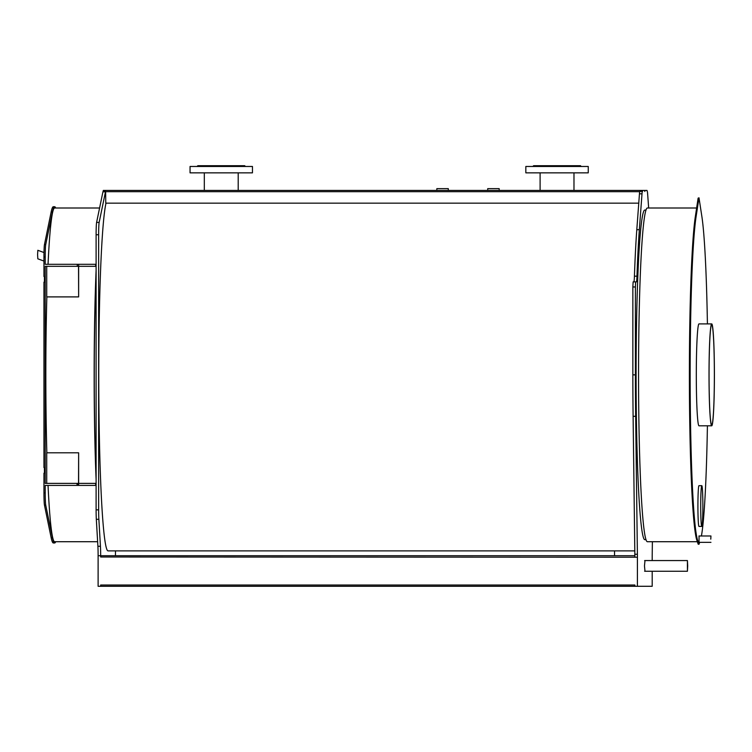 <?xml version="1.0" encoding="UTF-8"?>
<svg xmlns="http://www.w3.org/2000/svg" width="752" height="752" viewBox="0 0 752 752"><rect width="100%" height="100%" fill="white"/><g stroke="black" fill="none" stroke-linecap="round" stroke-linejoin="round"><path stroke-width="1.13" d="M634.867 586.287L634.867 585.018L100.665 585.018L100.73 586.287L652.2 586.287L652.2 571.257M639.98 191.44L642.387 191.44A12.737 0.677 90 0 0 642.001 193.809L639.341 229.68A178.318 9.409 90 0 0 636.972 276.181A12.737 0.677 -90 0 1 636.408 281.878L635.666 281.878L635.402 286.973L635.402 374.853A178.318 9.409 90 0 0 635.656 416.307L637.395 554.262L634.848 554.262A12.737 0.677 90 0 1 634.867 557.223L100.665 556.997L100.665 555.719A12.737 0.677 -90 0 0 100.439 546.272L98.869 519.312A12.737 0.677 90 0 1 98.644 509.865L98.644 234.746A12.737 0.677 90 0 1 99.151 222.404L105.468 191.835A12.737 0.677 90 0 1 105.637 191.44L103.09 191.44A12.737 0.677 -90 0 0 102.93 191.835L105.468 191.835M634.848 554.262L633.109 416.307A178.318 9.409 -90 0 1 632.855 374.853L632.855 286.973L633.128 281.878L635.666 281.878M633.87 281.878A12.737 0.677 90 0 0 634.425 276.181A178.318 9.409 -90 0 1 636.803 229.68L639.454 193.809A12.737 0.677 -90 0 1 639.849 191.44L642.387 191.44M644.774 191.44L644.708 190.425L642.593 190.425L642.528 191.44M648.666 208.003L647.622 193.809A12.737 0.677 90 0 0 647.228 191.44L647.03 190.425L644.906 190.425L644.84 191.44M644.99 571.257L644.473 565.908L644.99 560.56M652.2 560.56L652.2 557.223A12.737 0.677 -90 0 1 652.219 554.262L652.379 541.713M637.395 554.262A12.737 0.677 -90 0 1 637.414 557.223L637.414 586.287M100.665 585.018L100.665 586.287L98.117 586.287L98.117 555.719A12.737 0.677 90 0 0 97.901 546.272L96.322 519.312A12.737 0.677 -90 0 1 96.106 509.865L96.106 234.746A12.737 0.677 -90 0 1 96.604 222.404L102.93 191.835M106.004 203.162A176.024 9.287 90 0 0 98.822 394.377A176.024 9.287 90 0 0 108.053 550.878L634.81 550.878M638.758 203.162L105.769 203.162L105.637 191.44M642.593 190.425L103.297 190.425L103.231 191.44L105.477 191.44M634.867 555.719L100.73 555.719L100.665 556.997M115.451 555.719A12.737 0.677 -90 0 1 115.498 550.878M105.412 190.425L238.807 190.425L238.196 190.425L238.196 172.847M107.733 190.425L204.318 190.425L204.318 172.847M436.846 188.639L436.837 190.425L238.807 190.425M647.03 190.425L573.983 190.425L573.983 172.847M540.105 172.847L540.105 190.425L499.178 190.425L499.178 188.639L487.719 188.639L487.719 190.425L448.305 190.425L448.305 188.639L436.837 188.639M687.704 565.908L687.422 560.56L687.422 571.257L687.704 565.908M645.977 539.673L644.812 539.673A164.82 8.695 -90 0 1 636.107 374.853A164.82 8.695 -90 0 1 644.812 210.034L645.977 210.034M714.362 374.853A50.187 2.651 -90 0 1 711.712 425.04A50.187 2.651 -90 0 1 709.061 374.853A50.187 2.651 -90 0 1 711.712 324.667A50.187 2.651 -90 0 1 714.362 374.853M714.4 374.853A50.948 2.688 90 0 0 711.712 323.905A50.948 2.688 90 0 0 709.023 374.853A50.948 2.688 90 0 0 711.712 425.801A50.948 2.688 90 0 0 714.4 374.853M711.712 425.801L698.993 425.801A50.948 2.688 -90 0 1 696.305 374.853A50.948 2.688 -90 0 1 698.993 323.905L711.712 323.905M701.409 535.979A167.489 8.836 90 0 0 707.416 425.801M707.416 323.905A167.489 8.836 90 0 0 701.907 216.736L698.993 197.814L696.079 216.736A167.489 8.836 90 0 0 690.195 390.203A167.489 8.836 90 0 0 697.649 540.397L698.993 544.26L699.67 542.342M699.04 542.342L699.04 535.979M701.795 526.428L698.993 526.428A20.379 1.072 -90 0 1 697.912 506.049A20.379 1.072 -90 0 1 698.993 485.67L701.795 485.67A20.379 1.072 90 0 0 700.714 506.049A20.379 1.072 90 0 0 701.795 526.428A20.379 1.072 90 0 0 702.866 506.049A20.379 1.072 90 0 0 701.795 485.67M710.781 539.165L710.95 535.979L710.781 539.165M698.993 197.814L698.119 198.161L695.318 216.736A167.489 8.836 90 0 0 689.424 390.203A167.489 8.836 90 0 0 696.888 540.397L698.185 544.194L698.993 544.26M696.634 208.003L647.35 208.003A166.85 8.808 90 0 0 638.551 374.853A166.85 8.808 90 0 0 647.35 541.713L697.339 541.713M77.277 264.3L77.277 266.33M77.578 264.3L95.645 264.3L95.645 266.33L78.64 266.33L78.64 296.899L78.528 266.33L77.578 266.33M78.64 264.3L78.64 266.33M77.578 485.407L77.578 483.376L78.528 483.376L78.64 452.807L78.64 483.376L95.645 483.376L95.645 485.407L77.024 485.407L77.024 483.376L45.223 483.376L45.223 266.33L77.024 266.33M55.723 208.003A168.128 8.874 -90 0 0 54.633 206.725A168.128 8.874 -90 0 0 52.433 211.998L45.731 244.569A12.737 0.677 -90 0 0 45.223 256.911L45.223 264.3L77.024 264.3M96.106 476.025A164.82 8.695 -90 0 1 94.273 374.853A164.82 8.695 -90 0 1 96.106 273.681M77.277 485.407L77.578 483.376M78.64 485.407L78.64 483.376M55.723 541.713A168.128 8.874 -90 0 1 54.633 542.982A168.128 8.874 -90 0 1 52.433 537.708L45.731 505.137A12.737 0.677 -90 0 1 45.223 492.795L45.223 485.407L77.024 485.407M45.223 473.187L43.954 473.187L43.954 492.795A12.737 0.677 -90 0 0 44.462 505.137L51.155 537.708A168.128 8.874 -90 0 0 53.364 542.982L54.633 542.982M46.727 483.376L46.727 452.807L78.528 452.807M78.528 296.899L46.727 296.899L46.727 266.33M46.85 452.807A166.85 8.808 -90 0 1 45.834 374.853A166.85 8.808 -90 0 1 46.85 296.899M48.043 264.3A166.85 8.808 -90 0 1 54.633 208.003L99.584 208.003M97.628 541.713L54.633 541.713A166.85 8.808 -90 0 1 48.043 485.407M44.424 473.187L44.424 467.575M45.223 276.52L43.954 276.52L43.954 256.911A12.737 0.677 -90 0 1 44.462 244.569L51.155 211.998A168.128 8.874 -90 0 1 53.364 206.725L54.633 206.725M44.424 282.132L44.424 276.52M45.223 282.132L43.954 282.132L43.954 467.575L45.223 467.575M96.106 479.315A166.85 8.808 -90 0 1 94.16 374.853A166.85 8.808 -90 0 1 96.106 270.4M43.954 261.057L37.816 258.82L37.6 254.561L37.826 250.294L43.992 252.54M252.465 172.847L190.049 172.847L190.049 166.474L252.465 166.474L252.465 172.847M245.453 166.474L244.691 165.713L197.823 165.713L197.052 166.474M588.252 172.847L525.836 172.847L525.836 166.474L588.252 166.474L588.252 172.847M581.249 166.474L580.478 165.713L533.61 165.713L532.848 166.474M642.001 193.809L639.454 193.809M639.341 229.68L636.803 229.68M636.972 276.181L634.425 276.181M635.402 286.973L632.855 286.973M635.402 374.853L632.855 374.853M635.656 416.307L633.109 416.307M634.867 557.223L637.414 557.223M98.117 555.719L100.665 555.719M639.708 191.694L105.769 191.694M96.322 519.312L98.869 519.312M96.106 509.865L98.644 509.865M96.106 234.746L98.644 234.746M96.604 222.404L99.151 222.404M97.901 546.272L100.439 546.272M698.185 544.194L698.956 544.194M696.888 540.397L697.649 540.397M695.318 216.736L696.079 216.736M698.119 198.161L698.881 198.161M45.223 492.795L43.954 492.795M45.731 505.137L44.462 505.137M52.433 537.708L51.155 537.708M52.433 211.998L51.155 211.998M45.731 244.569L44.462 244.569M45.223 256.911L43.954 256.911M614.544 555.719L614.544 550.878M687.422 560.56L644.624 560.56M687.422 571.257L644.624 571.257M698.946 542.342L710.95 542.342M698.946 535.979L710.95 535.979"/></g></svg>
